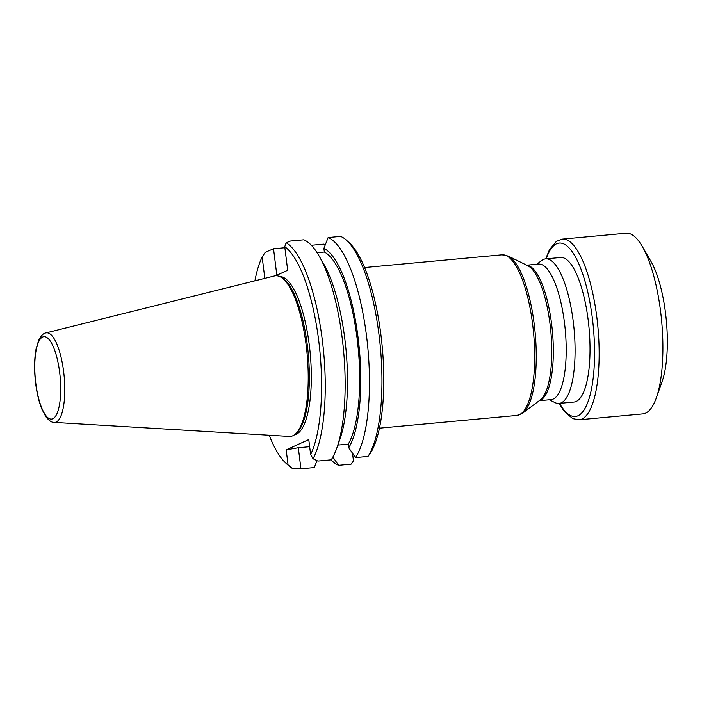 <?xml version="1.0" encoding="UTF-8"?>
<svg xmlns="http://www.w3.org/2000/svg" width="702" height="702" viewBox="0 0 702 702"><rect width="100%" height="100%" fill="white"/><g stroke="black" fill="none" stroke-linecap="round" stroke-linejoin="round"><path stroke-width="1.05" d="M549.28 399.771L554.966 402.588A72.578 21.823 -95.3 0 0 559.029 403.422A72.578 21.823 -95.3 0 0 561.267 402.816A72.578 21.823 -95.3 0 0 573.692 325.359A72.578 21.823 -95.3 0 0 545.647 258.88A72.578 21.823 -95.3 0 0 543.409 259.486A72.578 21.823 -95.3 0 0 541.804 260.451L536.732 264.259M545.647 258.88L560.591 257.494A72.578 21.823 84.7 0 1 588.636 323.982A72.578 21.823 84.7 0 1 576.202 401.439A72.578 21.823 84.7 0 1 573.973 402.044L559.029 403.422M526.693 265.189L538.601 264.092A68.041 20.463 84.7 0 1 564.899 326.412A68.041 20.463 84.7 0 1 553.246 399.034A68.041 20.463 84.7 0 1 551.149 399.596L539.233 400.702M313.057 458.731L317.874 461.056L331.221 459.819A115.225 34.652 -95.3 0 0 336.793 448.051A115.225 34.652 -95.3 0 0 318.989 255.818A115.225 34.652 -95.3 0 0 303.817 239.803L290.47 241.04L286.162 242.76A115.225 34.652 84.7 0 1 322.358 340.347A115.225 34.652 84.7 0 1 313.057 458.731L310.635 454.554L308.766 439.557L286.188 449.868L288.057 464.873L292.155 468.278L300.939 468.796L314.285 467.558L316.988 460.661M292.155 468.278A115.225 34.652 84.7 0 1 288.355 465.408L285.626 462.899A112.32 33.775 -95.3 0 0 288.057 464.873M264.829 278.361L262.162 256.993L265.251 252.308L273.534 248.771L284.872 247.718M331.063 459.836A115.225 34.652 84.7 0 0 338.601 465.303L332.871 457.046M311.355 245.27L323.683 244.129L325.079 245.34M338.601 465.303L351.088 464.154L353.475 460.924L352.518 453.229M368.015 456.414A115.225 34.652 -95.3 0 0 380.124 344.682A115.225 34.652 -95.3 0 0 346.648 240.382L349.385 242.901A112.32 33.775 84.7 0 1 381.976 344.191A112.32 33.775 84.7 0 1 370.402 453.194L368.015 456.414L355.537 457.572L348.727 447.762A105.151 31.616 -95.3 0 0 358.143 338.092A105.151 31.616 -95.3 0 0 323.894 248.385L328.124 237.548A115.225 34.652 84.7 0 1 366.567 336.258A115.225 34.652 84.7 0 1 355.537 457.572M337.837 445.086L348.271 444.12L348.727 447.762M309.652 446.674L298.315 447.718L300.939 468.796M348.271 444.12A101.614 30.555 -95.3 0 0 357.125 338.557A101.614 30.555 -95.3 0 0 324.342 252.027L323.894 248.385M317.085 252.694L324.342 252.027M336.793 448.051L339.891 439.285A105.151 31.616 -95.3 0 0 323.648 263.864L318.989 255.818M346.648 240.382A115.225 34.652 -95.3 0 0 340.61 236.39L328.124 237.548M310.635 454.554A112.32 33.775 -95.3 0 0 318.761 340.988A112.32 33.775 -95.3 0 0 284.74 246.683L286.162 242.76M286.188 449.868L298.315 447.718M262.162 256.993A112.32 33.775 -95.3 0 0 254.914 280.826M269.217 435.231A112.32 33.775 -95.3 0 0 285.626 462.899M273.534 248.771L276.834 275.237M284.74 246.683L287.68 270.279L275.667 275.772M294.278 434.933A79.572 23.929 -95.3 0 0 296.183 434.336A79.572 23.929 -95.3 0 0 309.907 350.333A79.572 23.929 -95.3 0 0 279.615 276.518M45.928 332.915L274.412 275.974A80.66 24.254 84.7 0 1 281.028 277.272A80.66 24.254 84.7 0 1 307.107 353.861A80.66 24.254 84.7 0 1 295.533 433.933A80.66 24.254 84.7 0 1 292.874 435.731A80.66 24.254 84.7 0 1 289.268 436.425L54.212 422.402A44.989 13.531 84.7 0 0 56.221 422.016A44.989 13.531 84.7 0 0 63.803 372.981A44.989 13.531 84.7 0 0 45.928 332.915C43.506 333.16 41.093 335.574 38.707 340.163L36.127 348.701C34.512 357.16 34.17 366.997 35.1 378.185C36.197 390.312 38.461 400.658 41.901 409.231L45.849 416.698C48.982 420.673 51.764 422.578 54.212 422.402M281.028 277.272L282.537 278.194A79.572 23.929 84.7 0 1 308.257 353.755A79.572 23.929 84.7 0 1 296.841 432.748L295.533 433.933M562.363 239.11L626.123 233.204A90.725 27.281 84.7 0 1 642.312 246.499A90.725 27.281 84.7 0 1 656.326 397.85A90.725 27.281 84.7 0 1 642.848 413.89L579.089 419.796A90.725 27.281 84.7 0 0 597.893 326.939A90.725 27.281 84.7 0 0 562.363 239.11L556.388 241.356L549.464 249.71L545.673 258.88M642.312 246.499L651.026 261.556A71.867 21.613 84.7 0 1 662.126 381.449L656.326 397.85M526.86 265.277A68.041 20.463 84.7 0 1 552.228 329.449A68.041 20.463 84.7 0 1 540.382 400.219A68.041 20.463 84.7 0 1 539.39 400.588M379.449 428.159L516.865 415.444A80.66 24.254 -95.3 0 0 533.573 332.888A80.66 24.254 -95.3 0 0 501.991 254.817L508.248 256.072A80.168 24.105 84.7 0 1 535.152 332.748A80.168 24.105 84.7 0 1 522.788 413.057L540.242 399.947A68.533 20.604 -95.3 0 0 550.816 331.291A68.533 20.604 -95.3 0 0 527.816 265.751L508.248 256.072M52.825 418.743A41.392 12.452 -95.3 0 0 55.519 352.72A41.392 12.452 -95.3 0 0 34.863 362.153A41.392 12.452 -95.3 0 0 52.825 418.743M546.174 258.836A87.101 26.193 84.7 0 1 581.616 270.84A87.101 26.193 84.7 0 1 592.19 385.065A87.101 26.193 84.7 0 1 559.555 403.378M364.575 267.541L501.991 254.817M516.865 415.444L522.788 413.057M559.055 403.422L564.25 411.477L572.727 418.638L579.089 419.796"/></g></svg>
